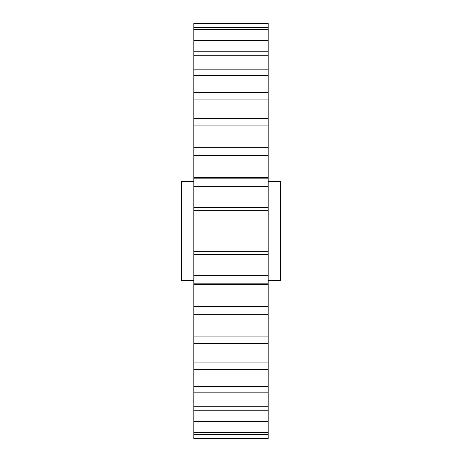 <?xml version="1.0" encoding="UTF-8"?>
<svg xmlns="http://www.w3.org/2000/svg" width="462" height="462" viewBox="0 0 462 462"><rect width="100%" height="100%" fill="white"/><g stroke="black" fill="none" stroke-linecap="round" stroke-linejoin="round"><path stroke-width="0.69" d="M268.185 181.416L280.382 181.416L280.382 280.584L268.185 280.584M193.815 181.416L181.618 181.416L181.618 280.584L193.815 280.584M268.185 438.213L193.815 438.213L193.815 438.9L268.185 438.9L268.185 251.686L193.815 251.686L193.815 23.1L268.185 23.1L268.185 23.787L193.815 23.787M268.185 306.641L193.815 306.641L193.815 284.557L268.185 284.615M268.185 251.686L268.185 23.787M268.185 275.358L193.815 275.358L193.815 283.847L268.185 283.847M268.185 242.983L193.815 242.983M193.815 275.358L193.815 251.686M193.815 283.847L193.815 284.615M193.815 438.213L193.815 306.641M268.185 314.709L193.815 314.709M268.185 336.059L193.815 336.059M268.185 343.509L193.815 343.509M268.185 362.895L193.815 362.895M268.185 369.536L193.815 369.536M268.185 386.48L193.815 386.48M268.185 392.151L193.815 392.151M268.185 406.237L193.815 406.237M268.185 410.799L193.815 410.799M268.185 421.679L193.815 421.679M268.185 425.023L193.815 425.023M268.185 432.426L193.815 432.426M268.185 434.465L193.815 434.465M268.185 27.535L193.815 27.535M268.185 29.574L193.815 29.574M268.185 36.977L193.815 36.977M268.185 40.321L193.815 40.321M268.185 51.201L193.815 51.201M268.185 55.763L193.815 55.763M268.185 69.849L193.815 69.849M268.185 75.52L193.815 75.52M268.185 92.464L193.815 92.464M268.185 99.105L193.815 99.105M268.185 118.491L193.815 118.491M268.185 125.941L193.815 125.941M268.185 147.291L193.815 147.291M268.185 155.359L193.815 155.359M268.185 178.153L193.815 178.153M268.185 186.642L193.815 186.642M268.185 210.314L193.815 210.314M268.185 219.017L193.815 219.017M268.185 207.6L193.815 207.6M268.185 177.443L193.815 177.443M268.185 254.4L193.815 254.4"/></g></svg>
